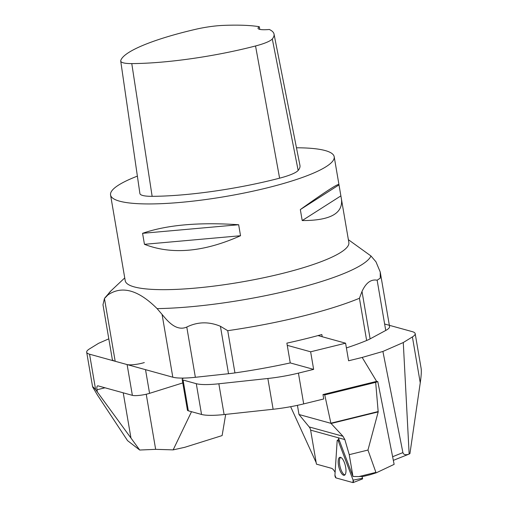 <?xml version="1.0" encoding="UTF-8"?>
<svg xmlns="http://www.w3.org/2000/svg" width="508" height="508" viewBox="0 0 508 508"><rect width="100%" height="100%" fill="white"/><g stroke="black" fill="none" stroke-linecap="round" stroke-linejoin="round"><path stroke-width="0.76" d="M296.469 147.784A113.443 20.866 170.3 0 1 334.194 156.75A113.443 20.866 170.3 0 1 266.452 188.043A113.443 20.866 170.3 0 1 110.56 194.977A113.443 20.866 170.3 0 1 137.376 176.13M341.471 199.307C343.071 213.531 329.984 220.618 302.209 220.561L300.33 209.569C325.076 191.91 337.947 183.566 338.944 184.537L348.85 242.481A113.443 20.866 170.3 0 1 281.102 273.768A113.443 20.866 170.3 0 1 125.216 280.708L110.56 194.977M144.45 244.316L142.57 233.324C166.738 224.917 198.768 222.053 238.658 224.739L240.538 235.731C203.899 252.101 171.869 254.959 144.45 244.316L240.538 235.731M259.315 26.727A18.148 3.34 170.3 0 0 258.032 28.308A18.148 3.34 170.3 0 0 269.31 29.483A114.56 21.076 170.3 0 1 274.034 34.093L299.949 165.405A117.977 21.704 170.3 0 1 298.158 170.428A35.166 6.471 170.3 0 1 279.603 178.175A117.977 21.704 170.3 0 1 152.14 196.329A35.166 6.471 170.3 0 1 139.897 193.523L120.72 61.055A31.744 5.842 170.3 0 1 120.764 60.554A114.56 21.076 170.3 0 1 195.428 29.356A31.744 5.842 170.3 0 1 223.19 25.4A114.56 21.076 170.3 0 1 259.315 26.727L259.81 29.381M300.33 209.569L338.76 185.052M302.209 220.561L340.639 196.044M142.57 233.324L238.658 224.739M274.034 34.093A114.56 21.076 170.3 0 1 272.294 38.97A31.744 5.842 170.3 0 1 255.543 45.968A114.56 21.076 170.3 0 1 131.775 63.595A31.744 5.842 170.3 0 1 120.72 61.055M322.212 336.734L321.837 334.537A147.472 27.127 170.3 0 1 286.874 343.135L290.259 362.922A147.472 27.127 170.3 0 1 234.944 372.904A36.303 6.68 170.3 0 1 228.53 373.717L195.364 377.292A36.303 6.68 170.3 0 1 172.809 377.203L115.183 361.277A36.303 6.68 170.3 0 1 112.3 359.296L102.984 304.781L104.451 298.501L107.842 295.002C121.85 285.331 138.271 289.865 157.093 308.61L162.077 314.427C166.814 320.065 175.863 331.864 186.779 327.05C197.637 321.716 208.851 321.462 220.421 326.282L227.724 330.683L234.944 372.904M380.276 272.231L389.566 326.555A36.303 6.68 170.3 0 1 385.737 330.454L370.116 338.874A36.303 6.68 170.3 0 1 366.643 340.5L359.429 298.272L362.007 291.446C365.963 282.797 371.011 279.051 377.146 280.206L380.263 278.136L380.244 272.04L375.958 261.798L370.973 255.981L348.367 239.681M366.643 340.5A147.472 27.127 170.3 0 1 346.405 347.923M310.636 351.796L313.639 369.38L298.425 373.126L303.689 403.898L323.736 398.97L322.98 394.57L376.625 381.375L362.179 357.441L348.602 360.782L345.592 343.192L310.636 351.796L287.249 345.338M362.179 357.441L382.899 351.453L403.276 342.538L412.401 336.925A36.303 6.68 -9.7 0 0 415.182 333.635A36.303 6.68 -9.7 0 0 412.305 331.654L384.632 324.009M316.186 462.648L290.633 406.692M415.182 333.635L421.119 368.351C421.551 371.005 421.265 375.831 420.249 382.835L409.931 453.593L409.156 454.057C405.689 455.257 403.606 454.774 402.908 452.609L382.899 351.453M376.625 381.375L377.793 381.622L375.672 382.365L324.739 394.894L330.886 423.189A1.816 0.654 76.2 0 0 330.918 423.329L298.996 414.509L297.428 405.34M303.689 403.898A45.377 8.344 170.3 0 1 273.126 409.264L267.862 378.492L218.846 383.781L224.104 414.553L273.126 409.264M224.104 414.553A36.303 6.68 170.3 0 1 201.549 414.465L188.341 410.813A11.341 2.089 170.3 0 1 187.439 410.191L182.181 379.419A11.341 2.089 -9.7 0 0 183.077 380.035L188.341 410.813M403.276 342.538L409.15 454.057L393.338 460.362M201.549 414.465L196.285 383.686L183.077 380.035M313.639 369.38L290.259 362.922M183.617 378.079A11.341 2.089 -9.7 0 0 182.181 379.419M196.285 383.686A36.303 6.68 -9.7 0 0 218.846 383.781M267.862 378.492A45.377 8.344 -9.7 0 0 298.425 373.126M318.027 335.578L345.592 343.192M344.856 439.591L310.623 430.136A7.036 6.439 105.4 0 0 309.188 426.936L342.976 436.27L344.856 439.591L349.237 454.666L352.965 476.479L338.563 438.398L338.461 440.011M310.623 430.136L316.44 464.141L331.451 468.287A11.341 4.07 76.2 0 1 335.115 472.37M352.965 476.479L358.883 476.574L375.907 472.383L367.963 450.056L378.193 411.905L375.672 382.365M349.237 454.666L367.963 450.056M375.907 472.383L376.333 472.783L370.04 474.764L361.994 476.72M353.117 480.149L338.372 441.166C337.776 439.941 337.369 439.826 337.16 440.83L334.937 475.126L335.991 477.914L352.958 482.6L353.117 480.149L338.372 441.166A1.803 0.648 -103.8 0 0 337.515 440.119A1.803 0.648 -103.8 0 0 337.16 440.83L334.937 475.126A1.803 0.648 -103.8 0 0 335.991 477.914L352.958 482.6A1.803 0.648 -103.8 0 0 353.117 482.594A1.803 0.648 -103.8 0 0 353.117 480.149L362.572 478.257L361.855 476.364L358.883 476.574M376.333 472.783L394.132 464.369L377.793 381.622M323.291 394.494L324.739 394.894M309.188 426.936L298.996 414.509M342.976 436.27L330.918 423.329M344.926 474.897A9.144 3.283 76.2 0 1 339.731 465.023A9.144 3.283 76.2 0 1 340.614 457.365M362.572 478.257L362.534 478.904M339.744 469.913A9.239 3.315 -103.8 0 0 344.38 475.24A9.239 3.315 -103.8 0 0 344.43 462.68A9.239 3.315 -103.8 0 0 339.966 457.308A9.239 3.315 -103.8 0 0 339.744 469.913M108.807 338.842L98.59 343.313L89.465 348.926A36.303 6.68 -9.7 0 0 86.684 352.222A36.303 6.68 -9.7 0 0 89.56 354.197L95.618 389.636L139.706 450.031L155.658 449.345L173.158 449.872L191.516 411.69M139.706 450.031L127.559 440.646L97.307 394.83L92.621 386.944C92.532 386.353 93.529 387.248 95.618 389.636M225.685 414.382L222.117 435.585L184.798 447.294L173.158 449.872M182.778 382.918L149.574 393.338A11.341 2.089 170.3 0 1 132.372 395.351L127.108 364.573L89.56 354.197M127.108 364.573A11.341 2.089 -9.7 0 0 144.31 362.566M132.372 395.351L98.006 385.858A4.54 1.626 76.2 0 0 97.676 385.845A4.54 1.626 76.2 0 0 96.996 389.763L97.307 391.56M272.294 38.97L298.158 170.428M255.543 45.968L279.603 178.175M131.775 63.595L152.14 196.329M228.53 373.717L220.421 326.282M186.779 327.05L195.364 377.292M385.737 330.454L377.146 280.206M362.007 291.446L370.116 338.874M359.429 298.272A147.472 27.127 170.3 0 1 227.724 330.683M172.809 377.203L162.077 314.427M104.451 298.501L115.183 361.277M157.093 308.61A133.928 24.638 -9.7 0 0 291.44 289.865A133.928 24.638 -9.7 0 0 370.973 255.981M104.826 297.929L111.087 290.747A133.928 24.638 -9.7 0 0 107.842 295.002M392.62 456.717L402.908 452.609M420.249 382.835L412.401 336.925M378.193 411.905L331.076 423.501M378.225 411.537L330.886 423.189M339.522 440.938L338.372 441.166M145.523 369.659L149.574 393.338M155.658 449.345L146.234 394.233M130.969 438.067L123.234 392.824M105.016 387.788L96.996 389.763M334.194 156.75L338.944 184.537M124.733 277.908L111.087 290.747M362.001 476.745L370.04 474.764M362.572 478.904L353.117 482.594M339.141 439.934L337.515 440.119M86.684 352.222L92.621 386.944"/></g></svg>
